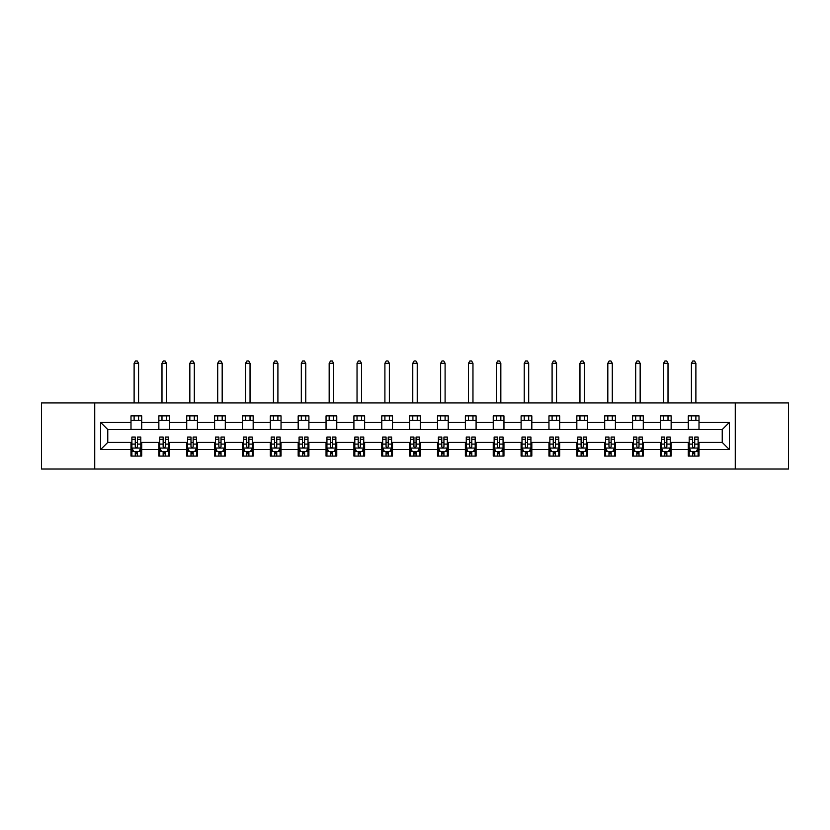 <?xml version="1.0" encoding="UTF-8"?>
<svg xmlns="http://www.w3.org/2000/svg" width="830" height="830" viewBox="0 0 830 830"><rect width="100%" height="100%" fill="white"/><g stroke="black" fill="none" stroke-linecap="round" stroke-linejoin="round"><path stroke-width="1.25" d="M735.266 469.033L788.5 469.033L788.5 402.944L735.266 402.944L735.266 469.033L94.734 469.033L94.734 402.944L41.5 402.944L41.5 469.033L94.734 469.033M735.266 402.944L94.734 402.944M699.005 422.408L699.005 415.892L688.288 415.892L688.288 422.408L671.148 422.408L671.148 415.892L660.431 415.892L660.431 422.408L643.281 422.408L643.281 415.892L632.564 415.892L632.564 422.408L615.414 422.408L615.414 415.892L604.697 415.892L604.697 422.408L587.547 422.408L587.547 415.892L576.829 415.892L576.829 422.408L559.679 422.408L559.679 415.892L548.962 415.892L548.962 422.408L531.823 422.408L531.823 415.892L521.105 415.892L521.105 422.408L503.955 422.408L503.955 415.892L493.238 415.892L493.238 422.408L476.088 422.408L476.088 415.892L465.371 415.892L465.371 422.408L448.221 422.408L448.221 415.892L437.503 415.892L437.503 422.408L420.354 422.408L420.354 415.892L409.647 415.892L409.647 422.408L392.497 422.408L392.497 415.892L381.779 415.892L381.779 422.408L364.629 422.408L364.629 415.892L353.912 415.892L353.912 422.408L336.762 422.408L336.762 415.892L326.045 415.892L326.045 422.408L308.895 422.408L308.895 415.892L298.178 415.892L298.178 422.408L281.038 422.408L281.038 415.892L270.321 415.892L270.321 422.408L253.171 422.408L253.171 415.892L242.453 415.892L242.453 422.408L225.304 422.408L225.304 415.892L214.586 415.892L214.586 422.408L197.436 422.408L197.436 415.892L186.719 415.892L186.719 422.408L169.569 422.408L169.569 415.892L158.852 415.892L158.852 422.408L141.712 422.408L141.712 415.892L130.995 415.892L130.995 422.408L100.627 422.408L100.627 449.559L107.765 442.421L130.995 442.421L130.995 456.085L141.712 456.085L141.712 442.421L158.852 442.421L158.852 456.085L169.569 456.085L169.569 442.421L186.719 442.421L186.719 456.085L197.436 456.085L197.436 442.421L214.586 442.421L214.586 456.085L225.304 456.085L225.304 442.421L242.453 442.421L242.453 456.085L253.171 456.085L253.171 442.421L270.321 442.421L270.321 456.085L281.038 456.085L281.038 442.421L298.178 442.421L298.178 456.085L308.895 456.085L308.895 442.421L326.045 442.421L326.045 456.085L336.762 456.085L336.762 442.421L353.912 442.421L353.912 456.085L364.629 456.085L364.629 442.421L381.779 442.421L381.779 456.085L392.497 456.085L392.497 442.421L409.647 442.421L409.647 456.085L420.354 456.085L420.354 442.421L437.503 442.421L437.503 456.085L448.221 456.085L448.221 442.421L465.371 442.421L465.371 456.085L476.088 456.085L476.088 442.421L493.238 442.421L493.238 456.085L503.955 456.085L503.955 442.421L521.105 442.421L521.105 456.085L531.823 456.085L531.823 442.421L548.962 442.421L548.962 456.085L559.679 456.085L559.679 442.421L576.829 442.421L576.829 456.085L587.547 456.085L587.547 442.421L604.697 442.421L604.697 456.085L615.414 456.085L615.414 442.421L632.564 442.421L632.564 456.085L643.281 456.085L643.281 442.421L660.431 442.421L660.431 456.085L671.148 456.085L671.148 442.421L688.288 442.421L688.288 456.085L699.005 456.085L699.005 442.421L722.235 442.421L722.235 429.556L699.005 429.556L699.005 422.408L729.373 422.408L729.373 449.559L699.005 449.559M688.288 449.559L671.148 449.559M660.431 449.559L643.281 449.559M632.564 449.559L615.414 449.559M604.697 449.559L587.547 449.559M576.829 449.559L559.679 449.559M548.962 449.559L531.823 449.559M521.105 449.559L503.955 449.559M493.238 449.559L476.088 449.559M465.371 449.559L448.221 449.559M437.503 449.559L420.354 449.559M409.647 449.559L392.497 449.559M381.779 449.559L364.629 449.559M353.912 449.559L336.762 449.559M326.045 449.559L308.895 449.559M298.178 449.559L281.038 449.559M270.321 449.559L253.171 449.559M242.453 449.559L225.304 449.559M214.586 449.559L197.436 449.559M186.719 449.559L169.569 449.559M158.852 449.559L141.712 449.559M130.995 449.559L100.627 449.559M688.288 422.408L688.288 429.556L671.148 429.556L671.148 422.408M660.431 422.408L660.431 429.556L643.281 429.556L643.281 422.408M632.564 422.408L632.564 429.556L615.414 429.556L615.414 422.408M604.697 422.408L604.697 429.556L587.547 429.556L587.547 422.408M576.829 422.408L576.829 429.556L559.679 429.556L559.679 422.408M548.962 422.408L548.962 429.556L531.823 429.556L531.823 422.408M521.105 422.408L521.105 429.556L503.955 429.556L503.955 422.408M493.238 422.408L493.238 429.556L476.088 429.556L476.088 422.408M465.371 422.408L465.371 429.556L448.221 429.556L448.221 422.408M437.503 422.408L437.503 429.556L420.354 429.556L420.354 422.408M409.647 422.408L409.647 429.556L392.497 429.556L392.497 422.408M381.779 422.408L381.779 429.556L364.629 429.556L364.629 422.408M353.912 422.408L353.912 429.556L336.762 429.556L336.762 422.408M326.045 422.408L326.045 429.556L308.895 429.556L308.895 422.408M298.178 422.408L298.178 429.556L281.038 429.556L281.038 422.408M270.321 422.408L270.321 429.556L253.171 429.556L253.171 422.408M242.453 422.408L242.453 429.556L225.304 429.556L225.304 422.408M214.586 422.408L214.586 429.556L197.436 429.556L197.436 422.408M186.719 422.408L186.719 429.556L169.569 429.556L169.569 422.408M158.852 422.408L158.852 429.556L141.712 429.556L141.712 422.408M130.995 422.408L130.995 429.556L107.765 429.556L100.627 422.408M107.765 429.556L107.765 442.421M729.373 449.559L722.235 442.421M722.235 429.556L729.373 422.408M130.995 420.354L141.712 420.354M130.995 429.38L141.712 429.38M130.995 442.598L131.887 442.598M135.28 442.598L137.417 442.598M140.81 442.598L141.712 442.598M130.995 451.613L131.887 451.613M135.28 451.613L137.417 451.613M140.81 451.613L141.712 451.613M158.852 442.598L159.744 442.598M163.147 442.598L165.284 442.598M168.677 442.598L169.569 442.598M158.852 451.613L159.744 451.613M163.147 451.613L165.284 451.613M168.677 451.613L169.569 451.613M158.852 420.354L169.569 420.354M158.852 429.38L169.569 429.38M186.719 442.598L187.611 442.598M191.004 442.598L193.151 442.598M196.544 442.598L197.436 442.598M186.719 451.613L187.611 451.613M191.004 451.613L193.151 451.613M196.544 451.613L197.436 451.613M186.719 420.354L197.436 420.354M186.719 429.38L197.436 429.38M214.586 442.598L215.478 442.598M218.871 442.598L221.019 442.598M224.411 442.598L225.304 442.598M214.586 451.613L215.478 451.613M218.871 451.613L221.019 451.613M224.411 451.613L225.304 451.613M214.586 420.354L225.304 420.354M214.586 429.38L225.304 429.38M242.453 442.598L243.346 442.598M246.738 442.598L248.886 442.598M252.279 442.598L253.171 442.598M242.453 451.613L243.346 451.613M246.738 451.613L248.886 451.613M252.279 451.613L253.171 451.613M242.453 420.354L253.171 420.354M242.453 429.38L253.171 429.38M270.321 442.598L271.213 442.598M274.606 442.598L276.743 442.598M280.135 442.598L281.038 442.598M270.321 451.613L271.213 451.613M274.606 451.613L276.743 451.613M280.135 451.613L281.038 451.613M270.321 420.354L281.038 420.354M270.321 429.38L281.038 429.38M298.178 442.598L299.07 442.598M302.473 442.598L304.61 442.598M308.003 442.598L308.895 442.598M298.178 451.613L299.07 451.613M302.473 451.613L304.61 451.613M308.003 451.613L308.895 451.613M298.178 420.354L308.895 420.354M298.178 429.38L308.895 429.38M326.045 442.598L326.937 442.598M330.33 442.598L332.477 442.598M335.87 442.598L336.762 442.598M326.045 451.613L326.937 451.613M330.33 451.613L332.477 451.613M335.87 451.613L336.762 451.613M326.045 420.354L336.762 420.354M326.045 429.38L336.762 429.38M353.912 442.598L354.804 442.598M358.197 442.598L360.345 442.598M363.737 442.598L364.629 442.598M353.912 451.613L354.804 451.613M358.197 451.613L360.345 451.613M363.737 451.613L364.629 451.613M353.912 420.354L364.629 420.354M353.912 429.38L364.629 429.38M381.779 442.598L382.671 442.598M386.064 442.598L388.212 442.598M391.604 442.598L392.497 442.598M381.779 451.613L382.671 451.613M386.064 451.613L388.212 451.613M391.604 451.613L392.497 451.613M381.779 420.354L392.497 420.354M381.779 429.38L392.497 429.38M409.647 442.598L410.539 442.598M413.931 442.598L416.069 442.598M419.461 442.598L420.354 442.598M409.647 451.613L410.539 451.613M413.931 451.613L416.069 451.613M419.461 451.613L420.354 451.613M409.647 420.354L420.354 420.354M409.647 429.38L420.354 429.38M437.503 442.598L438.396 442.598M441.788 442.598L443.936 442.598M447.329 442.598L448.221 442.598M437.503 451.613L438.396 451.613M441.788 451.613L443.936 451.613M447.329 451.613L448.221 451.613M437.503 420.354L448.221 420.354M437.503 429.38L448.221 429.38M465.371 442.598L466.263 442.598M469.656 442.598L471.803 442.598M475.196 442.598L476.088 442.598M465.371 451.613L466.263 451.613M469.656 451.613L471.803 451.613M475.196 451.613L476.088 451.613M465.371 420.354L476.088 420.354M465.371 429.38L476.088 429.38M493.238 442.598L494.13 442.598M497.523 442.598L499.67 442.598M503.063 442.598L503.955 442.598M493.238 451.613L494.13 451.613M497.523 451.613L499.67 451.613M503.063 451.613L503.955 451.613M493.238 420.354L503.955 420.354M493.238 429.38L503.955 429.38M521.105 442.598L521.997 442.598M525.39 442.598L527.527 442.598M530.93 442.598L531.823 442.598M521.105 451.613L521.997 451.613M525.39 451.613L527.527 451.613M530.93 451.613L531.823 451.613M521.105 420.354L531.823 420.354M521.105 429.38L531.823 429.38M548.962 442.598L549.865 442.598M553.257 442.598L555.395 442.598M558.787 442.598L559.679 442.598M548.962 451.613L549.865 451.613M553.257 451.613L555.395 451.613M558.787 451.613L559.679 451.613M548.962 420.354L559.679 420.354M548.962 429.38L559.679 429.38M576.829 442.598L577.722 442.598M581.114 442.598L583.262 442.598M586.654 442.598L587.547 442.598M576.829 451.613L577.722 451.613M581.114 451.613L583.262 451.613M586.654 451.613L587.547 451.613M576.829 420.354L587.547 420.354M576.829 429.38L587.547 429.38M604.697 442.598L605.589 442.598M608.981 442.598L611.129 442.598M614.522 442.598L615.414 442.598M604.697 451.613L605.589 451.613M608.981 451.613L611.129 451.613M614.522 451.613L615.414 451.613M604.697 420.354L615.414 420.354M604.697 429.38L615.414 429.38M632.564 442.598L633.456 442.598M636.849 442.598L638.996 442.598M642.389 442.598L643.281 442.598M632.564 451.613L633.456 451.613M636.849 451.613L638.996 451.613M642.389 451.613L643.281 451.613M632.564 420.354L643.281 420.354M632.564 429.38L643.281 429.38M660.431 442.598L661.323 442.598M664.716 442.598L666.853 442.598M670.256 442.598L671.148 442.598M660.431 451.613L661.323 451.613M664.716 451.613L666.853 451.613M670.256 451.613L671.148 451.613M660.431 420.354L671.148 420.354M660.431 429.38L671.148 429.38M688.288 442.598L689.191 442.598M692.583 442.598L694.72 442.598M698.113 442.598L699.005 442.598M688.288 451.613L689.191 451.613M692.583 451.613L694.72 451.613M698.113 451.613L699.005 451.613M688.288 420.354L699.005 420.354M688.288 429.38L699.005 429.38M135.28 453.761L137.417 453.761M131.887 439.298L135.28 439.298L135.28 437.057L131.887 437.057L131.887 447.951L133.672 451.53L139.025 451.53L140.81 447.951L140.81 437.057L137.417 437.057L137.417 439.298L140.81 439.298M140.81 447.951L140.81 456.085M131.887 447.951L131.887 456.085M137.417 451.53L137.417 456.085M135.28 456.085L135.28 451.53M135.28 439.298L135.28 446.613C135.996 447.993 136.701 447.993 137.417 446.613L137.417 439.298M138.579 420.354L138.579 415.892M138.579 402.944L138.579 363.291L134.118 363.291L134.118 402.944M134.118 420.354L134.118 415.892M134.118 363.291L135.456 360.967L137.241 360.967L138.579 363.291M163.147 453.761L165.284 453.761M159.744 439.298L163.147 439.298L163.147 437.057L159.744 437.057L159.744 447.951L161.539 451.53L166.892 451.53L168.677 447.951L168.677 437.057L165.284 437.057L165.284 439.298L168.677 439.298M168.677 447.951L168.677 456.085M159.744 447.951L159.744 456.085M165.284 451.53L165.284 456.085M163.147 456.085L163.147 451.53M163.147 439.298L163.147 446.613C163.852 447.993 164.568 447.993 165.284 446.613L165.284 439.298M166.446 420.354L166.446 415.892M166.446 402.944L166.446 363.291L161.985 363.291L161.985 402.944M161.985 420.354L161.985 415.892M161.985 363.291L163.323 360.967L165.108 360.967L166.446 363.291M191.004 453.761L193.151 453.761M187.611 439.298L191.004 439.298L191.004 437.057L187.611 437.057L187.611 447.951L189.396 451.53L194.76 451.53L196.544 447.951L196.544 437.057L193.151 437.057L193.151 439.298L196.544 439.298M196.544 447.951L196.544 456.085M187.611 447.951L187.611 456.085M193.151 451.53L193.151 456.085M191.004 456.085L191.004 451.53M191.004 439.298L191.004 446.613C191.72 447.993 192.436 447.993 193.151 446.613L193.151 439.298M194.313 420.354L194.313 415.892M194.313 402.944L194.313 363.291L189.842 363.291L189.842 402.944M189.842 420.354L189.842 415.892M189.842 363.291L191.191 360.967L192.975 360.967L194.313 363.291M218.871 453.761L221.019 453.761M215.478 439.298L218.871 439.298L218.871 437.057L215.478 437.057L215.478 447.951L217.263 451.53L222.627 451.53L224.411 447.951L224.411 437.057L221.019 437.057L221.019 439.298L224.411 439.298M224.411 447.951L224.411 456.085M215.478 447.951L215.478 456.085M221.019 451.53L221.019 456.085M218.871 456.085L218.871 451.53M218.871 439.298L218.871 446.613C219.587 447.993 220.303 447.993 221.019 446.613L221.019 439.298M222.181 420.354L222.181 415.892M222.181 402.944L222.181 363.291L217.709 363.291L217.709 402.944M217.709 420.354L217.709 415.892M217.709 363.291L219.047 360.967L220.842 360.967L222.181 363.291M246.738 453.761L248.886 453.761M243.346 439.298L246.738 439.298L246.738 437.057L243.346 437.057L243.346 447.951L245.13 451.53L250.484 451.53L252.279 447.951L252.279 437.057L248.886 437.057L248.886 439.298L252.279 439.298M252.279 447.951L252.279 456.085M243.346 447.951L243.346 456.085M248.886 451.53L248.886 456.085M246.738 456.085L246.738 451.53M246.738 439.298L246.738 446.613C247.454 447.993 248.17 447.993 248.886 446.613L248.886 439.298M250.038 420.354L250.038 415.892M250.038 402.944L250.038 363.291L245.576 363.291L245.576 402.944M245.576 420.354L245.576 415.892M245.576 363.291L246.915 360.967L248.699 360.967L250.038 363.291M274.606 453.761L276.743 453.761M271.213 439.298L274.606 439.298L274.606 437.057L271.213 437.057L271.213 447.951L272.997 451.53L278.351 451.53L280.135 447.951L280.135 437.057L276.743 437.057L276.743 439.298L280.135 439.298M280.135 447.951L280.135 456.085M271.213 447.951L271.213 456.085M276.743 451.53L276.743 456.085M274.606 456.085L274.606 451.53M274.606 439.298L274.606 446.613C275.311 447.993 276.027 447.993 276.743 446.613L276.743 439.298M277.905 420.354L277.905 415.892M277.905 402.944L277.905 363.291L273.444 363.291L273.444 402.944M273.444 420.354L273.444 415.892M273.444 363.291L274.782 360.967L276.566 360.967L277.905 363.291M302.473 453.761L304.61 453.761M299.07 439.298L302.473 439.298L302.473 437.057L299.07 437.057L299.07 447.951L300.865 451.53L306.218 451.53L308.003 447.951L308.003 437.057L304.61 437.057L304.61 439.298L308.003 439.298M308.003 447.951L308.003 456.085M299.07 447.951L299.07 456.085M304.61 451.53L304.61 456.085M302.473 456.085L302.473 451.53M302.473 439.298L302.473 446.613C303.178 447.993 303.894 447.993 304.61 446.613L304.61 439.298M305.772 420.354L305.772 415.892M305.772 402.944L305.772 363.291L301.311 363.291L301.311 402.944M301.311 420.354L301.311 415.892M301.311 363.291L302.649 360.967L304.434 360.967L305.772 363.291M330.33 453.761L332.477 453.761M326.937 439.298L330.33 439.298L330.33 437.057L326.937 437.057L326.937 447.951L328.721 451.53L334.085 451.53L335.87 447.951L335.87 437.057L332.477 437.057L332.477 439.298L335.87 439.298M335.87 447.951L335.87 456.085M326.937 447.951L326.937 456.085M332.477 451.53L332.477 456.085M330.33 456.085L330.33 451.53M330.33 439.298L330.33 446.613C331.046 447.993 331.761 447.993 332.477 446.613L332.477 439.298M333.639 420.354L333.639 415.892M333.639 402.944L333.639 363.291L329.168 363.291L329.168 402.944M329.168 420.354L329.168 415.892M329.168 363.291L330.516 360.967L332.301 360.967L333.639 363.291M358.197 453.761L360.345 453.761M354.804 439.298L358.197 439.298L358.197 437.057L354.804 437.057L354.804 447.951L356.589 451.53L361.953 451.53L363.737 447.951L363.737 437.057L360.345 437.057L360.345 439.298L363.737 439.298M363.737 447.951L363.737 456.085M354.804 447.951L354.804 456.085M360.345 451.53L360.345 456.085M358.197 456.085L358.197 451.53M358.197 439.298L358.197 446.613C358.913 447.993 359.629 447.993 360.345 446.613L360.345 439.298M361.507 420.354L361.507 415.892M361.507 402.944L361.507 363.291L357.035 363.291L357.035 402.944M357.035 420.354L357.035 415.892M357.035 363.291L358.373 360.967L360.158 360.967L361.507 363.291M386.064 453.761L388.212 453.761M382.671 439.298L386.064 439.298L386.064 437.057L382.671 437.057L382.671 447.951L384.456 451.53L389.81 451.53L391.604 447.951L391.604 437.057L388.212 437.057L388.212 439.298L391.604 439.298M391.604 447.951L391.604 456.085M382.671 447.951L382.671 456.085M388.212 451.53L388.212 456.085M386.064 456.085L386.064 451.53M386.064 439.298L386.064 446.613C386.78 447.993 387.496 447.993 388.212 446.613L388.212 439.298M389.363 420.354L389.363 415.892M389.363 402.944L389.363 363.291L384.902 363.291L384.902 402.944M384.902 420.354L384.902 415.892M384.902 363.291L386.24 360.967L388.025 360.967L389.363 363.291M413.931 453.761L416.069 453.761M410.539 439.298L413.931 439.298L413.931 437.057L410.539 437.057L410.539 447.951L412.323 451.53L417.677 451.53L419.461 447.951L419.461 437.057L416.069 437.057L416.069 439.298L419.461 439.298M419.461 447.951L419.461 456.085M410.539 447.951L410.539 456.085M416.069 451.53L416.069 456.085M413.931 456.085L413.931 451.53M413.931 439.298L413.931 446.613C414.637 447.993 415.353 447.993 416.069 446.613L416.069 439.298M417.231 420.354L417.231 415.892M417.231 402.944L417.231 363.291L412.769 363.291L412.769 402.944M412.769 420.354L412.769 415.892M412.769 363.291L414.108 360.967L415.892 360.967L417.231 363.291M441.788 453.761L443.936 453.761M438.396 439.298L441.788 439.298L441.788 437.057L438.396 437.057L438.396 447.951L440.19 451.53L445.544 451.53L447.329 447.951L447.329 437.057L443.936 437.057L443.936 439.298L447.329 439.298M447.329 447.951L447.329 456.085M438.396 447.951L438.396 456.085M443.936 451.53L443.936 456.085M441.788 456.085L441.788 451.53M441.788 439.298L441.788 446.613C442.504 447.993 443.22 447.993 443.936 446.613L443.936 439.298M445.098 420.354L445.098 415.892M445.098 402.944L445.098 363.291L440.637 363.291L440.637 402.944M440.637 420.354L440.637 415.892M440.637 363.291L441.975 360.967L443.76 360.967L445.098 363.291M469.656 453.761L471.803 453.761M466.263 439.298L469.656 439.298L469.656 437.057L466.263 437.057L466.263 447.951L468.047 451.53L473.411 451.53L475.196 447.951L475.196 437.057L471.803 437.057L471.803 439.298L475.196 439.298M475.196 447.951L475.196 456.085M466.263 447.951L466.263 456.085M471.803 451.53L471.803 456.085M469.656 456.085L469.656 451.53M469.656 439.298L469.656 446.613C470.371 447.993 471.087 447.993 471.803 446.613L471.803 439.298M472.965 420.354L472.965 415.892M472.965 402.944L472.965 363.291L468.494 363.291L468.494 402.944M468.494 420.354L468.494 415.892M468.494 363.291L469.842 360.967L471.627 360.967L472.965 363.291M497.523 453.761L499.67 453.761M494.13 439.298L497.523 439.298L497.523 437.057L494.13 437.057L494.13 447.951L495.915 451.53L501.279 451.53L503.063 447.951L503.063 437.057L499.67 437.057L499.67 439.298L503.063 439.298M503.063 447.951L503.063 456.085M494.13 447.951L494.13 456.085M499.67 451.53L499.67 456.085M497.523 456.085L497.523 451.53M497.523 439.298L497.523 446.613C498.239 447.993 498.955 447.993 499.67 446.613L499.67 439.298M500.832 420.354L500.832 415.892M500.832 402.944L500.832 363.291L496.361 363.291L496.361 402.944M496.361 420.354L496.361 415.892M496.361 363.291L497.699 360.967L499.484 360.967L500.832 363.291M525.39 453.761L527.527 453.761M521.997 439.298L525.39 439.298L525.39 437.057L521.997 437.057L521.997 447.951L523.782 451.53L529.135 451.53L530.93 447.951L530.93 437.057L527.527 437.057L527.527 439.298L530.93 439.298M530.93 447.951L530.93 456.085M521.997 447.951L521.997 456.085M527.527 451.53L527.527 456.085M525.39 456.085L525.39 451.53M525.39 439.298L525.39 446.613C526.106 447.993 526.822 447.993 527.527 446.613L527.527 439.298M528.689 420.354L528.689 415.892M528.689 402.944L528.689 363.291L524.228 363.291L524.228 402.944M524.228 420.354L524.228 415.892M524.228 363.291L525.566 360.967L527.351 360.967L528.689 363.291M553.257 453.761L555.395 453.761M549.865 439.298L553.257 439.298L553.257 437.057L549.865 437.057L549.865 447.951L551.649 451.53L557.003 451.53L558.787 447.951L558.787 437.057L555.395 437.057L555.395 439.298L558.787 439.298M558.787 447.951L558.787 456.085M549.865 447.951L549.865 456.085M555.395 451.53L555.395 456.085M553.257 456.085L553.257 451.53M553.257 439.298L553.257 446.613C553.963 447.993 554.679 447.993 555.395 446.613L555.395 439.298M556.557 420.354L556.557 415.892M556.557 402.944L556.557 363.291L552.095 363.291L552.095 402.944M552.095 420.354L552.095 415.892M552.095 363.291L553.434 360.967L555.218 360.967L556.557 363.291M581.114 453.761L583.262 453.761M577.722 439.298L581.114 439.298L581.114 437.057L577.722 437.057L577.722 447.951L579.516 451.53L584.87 451.53L586.654 447.951L586.654 437.057L583.262 437.057L583.262 439.298L586.654 439.298M586.654 447.951L586.654 456.085M577.722 447.951L577.722 456.085M583.262 451.53L583.262 456.085M581.114 456.085L581.114 451.53M581.114 439.298L581.114 446.613C581.83 447.993 582.546 447.993 583.262 446.613L583.262 439.298M584.424 420.354L584.424 415.892M584.424 402.944L584.424 363.291L579.963 363.291L579.963 402.944M579.963 420.354L579.963 415.892M579.963 363.291L581.301 360.967L583.085 360.967L584.424 363.291M608.981 453.761L611.129 453.761M605.589 439.298L608.981 439.298L608.981 437.057L605.589 437.057L605.589 447.951L607.373 451.53L612.737 451.53L614.522 447.951L614.522 437.057L611.129 437.057L611.129 439.298L614.522 439.298M614.522 447.951L614.522 456.085M605.589 447.951L605.589 456.085M611.129 451.53L611.129 456.085M608.981 456.085L608.981 451.53M608.981 439.298L608.981 446.613C609.697 447.993 610.413 447.993 611.129 446.613L611.129 439.298M612.291 420.354L612.291 415.892M612.291 402.944L612.291 363.291L607.819 363.291L607.819 402.944M607.819 420.354L607.819 415.892M607.819 363.291L609.158 360.967L610.953 360.967L612.291 363.291M636.849 453.761L638.996 453.761M633.456 439.298L636.849 439.298L636.849 437.057L633.456 437.057L633.456 447.951L635.24 451.53L640.604 451.53L642.389 447.951L642.389 437.057L638.996 437.057L638.996 439.298L642.389 439.298M642.389 447.951L642.389 456.085M633.456 447.951L633.456 456.085M638.996 451.53L638.996 456.085M636.849 456.085L636.849 451.53M636.849 439.298L636.849 446.613C637.565 447.993 638.28 447.993 638.996 446.613L638.996 439.298M640.158 420.354L640.158 415.892M640.158 402.944L640.158 363.291L635.687 363.291L635.687 402.944M635.687 420.354L635.687 415.892M635.687 363.291L637.025 360.967L638.81 360.967L640.158 363.291M664.716 453.761L666.853 453.761M661.323 439.298L664.716 439.298L664.716 437.057L661.323 437.057L661.323 447.951L663.108 451.53L668.461 451.53L670.256 447.951L670.256 437.057L666.853 437.057L666.853 439.298L670.256 439.298M670.256 447.951L670.256 456.085M661.323 447.951L661.323 456.085M666.853 451.53L666.853 456.085M664.716 456.085L664.716 451.53M664.716 439.298L664.716 446.613C665.432 447.993 666.148 447.993 666.853 446.613L666.853 439.298M668.015 420.354L668.015 415.892M668.015 402.944L668.015 363.291L663.554 363.291L663.554 402.944M663.554 420.354L663.554 415.892M663.554 363.291L664.892 360.967L666.677 360.967L668.015 363.291M692.583 453.761L694.72 453.761M689.191 439.298L692.583 439.298L692.583 437.057L689.191 437.057L689.191 447.951L690.975 451.53L696.329 451.53L698.113 447.951L698.113 437.057L694.72 437.057L694.72 439.298L698.113 439.298M698.113 447.951L698.113 456.085M689.191 447.951L689.191 456.085M694.72 451.53L694.72 456.085M692.583 456.085L692.583 451.53M692.583 439.298L692.583 446.613C693.289 447.993 694.005 447.993 694.72 446.613L694.72 439.298M695.882 420.354L695.882 415.892M695.882 402.944L695.882 363.291L691.421 363.291L691.421 402.944M691.421 420.354L691.421 415.892M691.421 363.291L692.76 360.967L694.544 360.967L695.882 363.291M131.929 448.044L140.768 448.044M140.81 451.313L139.139 451.313M133.557 451.313L131.887 451.313M137.417 444.092L140.81 444.092M131.887 444.092L135.28 444.092M135.28 452.62L137.417 452.62M159.796 448.044L168.635 448.044M168.677 451.313L166.996 451.313M161.425 451.313L159.744 451.313M165.284 444.092L168.677 444.092M159.744 444.092L163.147 444.092M163.147 452.62L165.284 452.62M187.663 448.044L196.503 448.044M196.544 451.313L194.863 451.313M189.292 451.313L187.611 451.313M193.151 444.092L196.544 444.092M187.611 444.092L191.004 444.092M191.004 452.62L193.151 452.62M215.52 448.044L224.37 448.044M224.411 451.313L222.731 451.313M217.159 451.313L215.478 451.313M221.019 444.092L224.411 444.092M215.478 444.092L218.871 444.092M218.871 452.62L221.019 452.62M243.387 448.044L252.227 448.044M252.279 451.313L250.598 451.313M245.026 451.313L243.346 451.313M248.886 444.092L252.279 444.092M243.346 444.092L246.738 444.092M246.738 452.62L248.886 452.62M271.254 448.044L280.094 448.044M280.135 451.313L278.465 451.313M272.883 451.313L271.213 451.313M276.743 444.092L280.135 444.092M271.213 444.092L274.606 444.092M274.606 452.62L276.743 452.62M299.122 448.044L307.961 448.044M308.003 451.313L306.322 451.313M300.751 451.313L299.07 451.313M304.61 444.092L308.003 444.092M299.07 444.092L302.473 444.092M302.473 452.62L304.61 452.62M326.979 448.044L335.828 448.044M335.87 451.313L334.189 451.313M328.618 451.313L326.937 451.313M332.477 444.092L335.87 444.092M326.937 444.092L330.33 444.092M330.33 452.62L332.477 452.62M354.846 448.044L363.696 448.044M363.737 451.313L362.056 451.313M356.485 451.313L354.804 451.313M360.345 444.092L363.737 444.092M354.804 444.092L358.197 444.092M358.197 452.62L360.345 452.62M382.713 448.044L391.553 448.044M391.604 451.313L389.924 451.313M384.352 451.313L382.671 451.313M388.212 444.092L391.604 444.092M382.671 444.092L386.064 444.092M386.064 452.62L388.212 452.62M410.58 448.044L419.42 448.044M419.461 451.313L417.791 451.313M412.209 451.313L410.539 451.313M416.069 444.092L419.461 444.092M410.539 444.092L413.931 444.092M413.931 452.62L416.069 452.62M438.448 448.044L447.287 448.044M447.329 451.313L445.648 451.313M440.076 451.313L438.396 451.313M443.936 444.092L447.329 444.092M438.396 444.092L441.788 444.092M441.788 452.62L443.936 452.62M466.304 448.044L475.154 448.044M475.196 451.313L473.515 451.313M467.944 451.313L466.263 451.313M471.803 444.092L475.196 444.092M466.263 444.092L469.656 444.092M469.656 452.62L471.803 452.62M494.172 448.044L503.022 448.044M503.063 451.313L501.382 451.313M495.811 451.313L494.13 451.313M499.67 444.092L503.063 444.092M494.13 444.092L497.523 444.092M497.523 452.62L499.67 452.62M522.039 448.044L530.878 448.044M530.93 451.313L529.25 451.313M523.678 451.313L521.997 451.313M527.527 444.092L530.93 444.092M521.997 444.092L525.39 444.092M525.39 452.62L527.527 452.62M549.906 448.044L558.746 448.044M558.787 451.313L557.117 451.313M551.535 451.313L549.865 451.313M555.395 444.092L558.787 444.092M549.865 444.092L553.257 444.092M553.257 452.62L555.395 452.62M577.773 448.044L586.613 448.044M586.654 451.313L584.974 451.313M579.402 451.313L577.722 451.313M583.262 444.092L586.654 444.092M577.722 444.092L581.114 444.092M581.114 452.62L583.262 452.62M605.63 448.044L614.48 448.044M614.522 451.313L612.841 451.313M607.27 451.313L605.589 451.313M611.129 444.092L614.522 444.092M605.589 444.092L608.981 444.092M608.981 452.62L611.129 452.62M633.498 448.044L642.337 448.044M642.389 451.313L640.708 451.313M635.137 451.313L633.456 451.313M638.996 444.092L642.389 444.092M633.456 444.092L636.849 444.092M636.849 452.62L638.996 452.62M661.365 448.044L670.204 448.044M670.256 451.313L668.575 451.313M663.004 451.313L661.323 451.313M666.853 444.092L670.256 444.092M661.323 444.092L664.716 444.092M664.716 452.62L666.853 452.62M689.232 448.044L698.072 448.044M698.113 451.313L696.443 451.313M690.861 451.313L689.191 451.313M694.72 444.092L698.113 444.092M689.191 444.092L692.583 444.092M692.583 452.62L694.72 452.62"/></g></svg>
